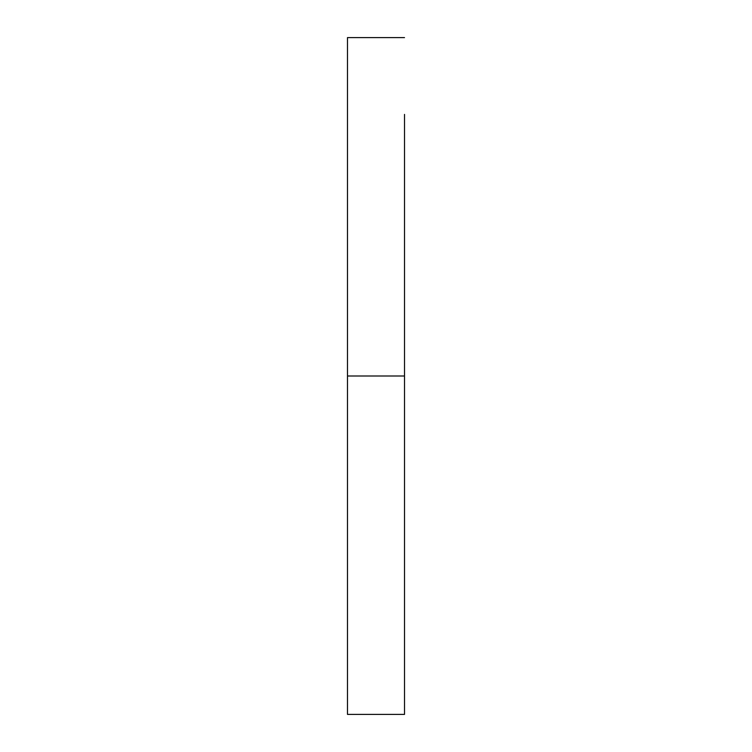 <?xml version="1.0" encoding="UTF-8"?>
<svg xmlns="http://www.w3.org/2000/svg" width="752" height="752" viewBox="0 0 752 752"><rect width="100%" height="100%" fill="white"/><g stroke="black" fill="none" stroke-linecap="round" stroke-linejoin="round"><path stroke-width="1.13" d="M347.49 714.4L347.49 376L347.49 714.4L404.51 714.4L404.51 376L347.49 376L347.49 37.6L347.49 376L404.51 376L404.51 115.855M404.51 714.4L404.51 114.417M347.49 37.6L404.51 37.6"/></g></svg>
